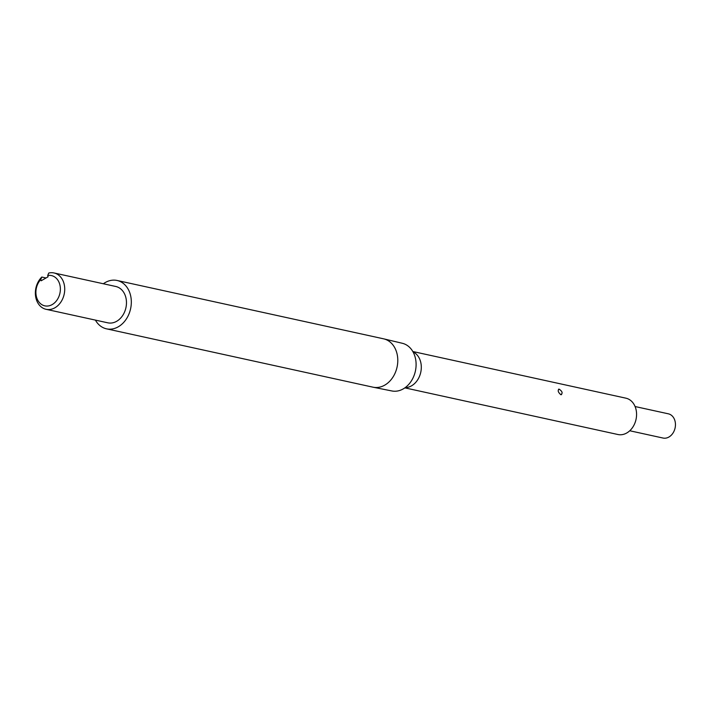 <?xml version="1.0" encoding="UTF-8"?>
<svg xmlns="http://www.w3.org/2000/svg" width="711" height="711" viewBox="0 0 711 711"><rect width="100%" height="100%" fill="white"/><g stroke="black" fill="none" stroke-linecap="round" stroke-linejoin="round"><path stroke-width="1.07" d="M629.768 430.759L663.016 438.038A12.398 9.643 -77.6 0 0 668.944 437.007A12.398 9.643 -77.6 0 0 675.45 424.218A12.398 9.643 -77.6 0 0 668.322 413.811L635.074 406.532M95.407 320.101A24.752 19.25 -77.6 0 0 106.499 328.829L372.964 387.175A24.752 19.25 -77.6 0 0 373.231 387.228L391.877 390.961A24.405 18.984 -77.6 0 0 403.297 388.864A24.405 18.984 -77.6 0 0 416.095 363.872A24.405 18.984 -77.6 0 0 402.319 343.28L383.824 338.88A24.752 19.25 -77.6 0 0 383.558 338.818L117.084 280.472A24.752 19.25 -77.6 0 0 105.237 282.543A24.752 19.25 -77.6 0 0 103.362 283.76M560.828 394.712C562.943 393.281 562.401 391.432 559.184 389.166C557.486 390.357 558.028 392.205 560.828 394.712L561.583 394.605M46.064 309.303L107.814 322.821A18.602 14.469 -77.6 0 0 116.711 321.265A18.602 14.469 -77.6 0 0 126.46 302.086A18.602 14.469 -77.6 0 0 115.769 286.48L54.027 272.962A18.602 14.469 102.4 0 1 64.719 288.568A18.602 14.469 102.4 0 1 54.969 307.747A18.602 14.469 102.4 0 1 46.064 309.303A18.602 14.469 102.4 0 1 35.55 295.98A18.602 14.469 102.4 0 1 41.816 277.041L40.758 279.512A15.5 12.06 -77.6 0 0 41.194 304.21A15.5 12.06 -77.6 0 0 59.884 293.43A15.5 12.06 -77.6 0 0 47.699 275.512L48.748 273.042A18.602 14.469 102.4 0 1 54.027 272.962M373.231 387.228A24.752 19.25 -77.6 0 0 384.811 385.104A24.752 19.25 -77.6 0 0 397.787 359.757A24.752 19.25 -77.6 0 0 383.824 338.88M106.499 328.829A24.752 19.25 -77.6 0 0 118.337 326.767A24.752 19.25 -77.6 0 0 131.313 301.242A24.752 19.25 -77.6 0 0 117.084 280.472M559.184 389.166L558.49 389.228M404.861 387.859L617.912 434.51A18.602 14.469 -77.6 0 0 626.809 432.955A18.602 14.469 -77.6 0 0 636.567 413.775A18.602 14.469 -77.6 0 0 625.867 398.169L412.815 351.518M46.037 277.974L41.816 277.041M47.699 275.512L48.081 276.792L41.14 280.792L40.758 279.512M413.011 351.856A18.602 14.469 102.4 0 1 421.285 368.254A18.602 14.469 102.4 0 1 411.545 385.824A18.602 14.469 102.4 0 1 405.172 387.637"/></g></svg>
